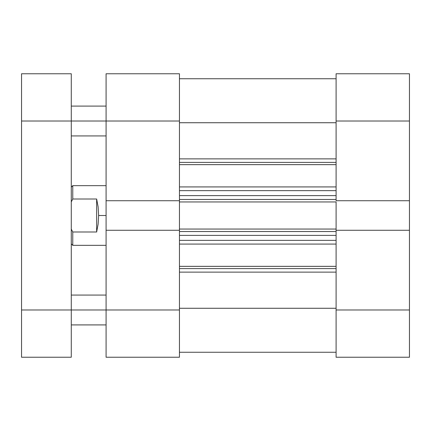 <?xml version="1.0" encoding="UTF-8"?>
<svg xmlns="http://www.w3.org/2000/svg" width="431" height="431" viewBox="0 0 431 431"><rect width="100%" height="100%" fill="white"/><g stroke="black" fill="none" stroke-linecap="round" stroke-linejoin="round"><path stroke-width="0.65" d="M336.099 73.766L336.099 200.727L409.45 200.727L409.45 73.766L336.099 73.766L336.099 200.727L409.45 200.727L409.45 121.014L336.099 121.014L409.45 121.014L409.45 73.766L336.099 73.766M336.099 230.273L336.099 357.234L409.45 357.234L409.45 200.727L409.45 230.273L336.099 230.273L336.099 309.986L409.45 309.986L409.45 230.273L336.099 230.273L336.099 229.05L336.099 230.585M409.45 357.234L336.099 357.234L336.099 309.986L409.45 309.986L409.45 357.234M179.447 357.234L179.447 230.273L106.091 230.273L106.091 357.234L179.447 357.234L179.447 230.273L106.091 230.273L106.091 309.986L179.447 309.986L106.091 309.986L106.091 357.234L179.447 357.234M179.447 200.727L179.447 73.766L106.091 73.766L106.091 230.273L106.091 200.727L179.447 200.727L179.447 121.014L106.091 121.014L106.091 200.727L179.447 200.727L179.447 230.585M106.091 73.766L179.447 73.766L179.447 121.014L71.282 121.014L106.091 121.014L106.091 73.766M336.099 162.39L179.447 162.39L336.099 162.39M179.447 158.872L336.099 158.872L179.447 158.872M336.099 268.61L179.447 268.61L336.099 268.61M179.447 266.353L336.099 266.353L179.447 266.353M336.099 244.07L179.447 244.07L336.099 244.07M179.447 200.415L179.447 201.95L336.099 201.95L336.099 229.05L179.447 229.05L179.447 201.95L336.099 201.95L336.099 229.05L179.447 229.05L179.447 230.273M336.099 200.415L336.099 200.727M179.447 122.733L336.099 122.733L179.447 122.733M336.099 308.267L179.447 308.267L336.099 308.267M179.447 272.128L336.099 272.128L179.447 272.128M336.099 164.647L179.447 164.647L336.099 164.647M179.447 186.93L336.099 186.93L179.447 186.93M179.447 240.363L336.099 240.363L179.447 240.363M336.099 235.391L179.447 235.391L336.099 235.391M179.447 231.539L336.099 231.539L179.447 231.539M179.447 190.637L336.099 190.637L179.447 190.637M179.447 199.461L336.099 199.461L179.447 199.461M336.099 195.609L179.447 195.609L336.099 195.609M98.634 215.5L106.091 215.5L98.634 215.5L98.123 224.115L96.641 231.991L72.774 231.991L72.774 245.336L72.774 231.991L71.282 229.109L72.774 231.991L96.641 231.991L96.641 199.009L98.123 206.885L98.634 215.5L98.123 206.885L96.641 199.009L72.774 199.009L96.641 199.009L96.641 231.991L98.123 224.115L98.634 215.5M71.282 187.151L72.774 185.664L72.774 199.009L72.774 185.664L106.091 185.664M71.282 201.891L72.774 199.009L71.282 201.891M71.282 309.986L106.091 309.986L71.282 309.986L71.282 73.766L21.55 73.766L21.55 357.234L71.282 357.234L71.282 121.014L21.55 121.014L21.55 309.986L71.282 309.986L21.55 309.986L21.55 357.234L71.282 357.234L71.282 309.986M21.55 73.766L71.282 73.766L71.282 121.014L21.55 121.014L21.55 73.766M179.447 78.738L336.099 78.738M179.447 352.262L336.099 352.262M71.282 243.849L72.774 245.336L106.091 245.336M71.282 295.068L106.091 295.068M71.282 106.091L106.091 106.091M71.282 135.932L106.091 135.932M71.282 324.909L106.091 324.909"/></g></svg>
